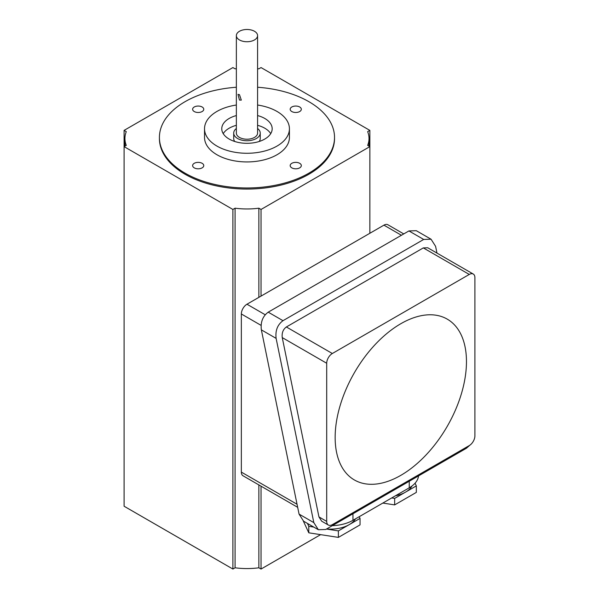 <?xml version="1.0" encoding="UTF-8"?>
<svg xmlns="http://www.w3.org/2000/svg" width="599" height="599" viewBox="0 0 599 599"><rect width="100%" height="100%" fill="white"/><g stroke="black" fill="none" stroke-linecap="round" stroke-linejoin="round"><path stroke-width="0.9" d="M466.464 361.631A92.86 53.61 120 0 0 400.806 323.722A92.86 53.61 120 0 0 335.148 437.45A92.86 53.61 120 0 0 400.806 475.359A92.86 53.61 120 0 0 466.464 361.631M436.971 253.092L435.585 246.316L431.055 239.218L416.298 230.697L408.93 230.929L268.225 312.161C262.729 316.212 260.438 322.112 261.359 329.862L299.058 514.099L303.588 521.197L318.346 529.718L325.714 529.486L466.419 448.254L469.833 445.222M326.702 363.256L282.249 337.589L318.945 516.915L326.702 521.392A7.959 4.597 120 0 0 328.349 525.038A7.959 4.597 120 0 0 332.333 524.642L469.279 445.574A7.959 4.597 120 0 0 474.91 435.825L474.91 277.689A7.959 4.597 120 0 0 473.262 274.043A7.959 4.597 120 0 0 469.279 274.439L332.333 353.507A7.959 4.597 120 0 0 326.702 363.256L326.702 521.392M469.279 274.439L423.321 247.904L286.367 326.972L332.333 353.507M423.321 247.904L427.738 247.769L473.262 274.043M328.349 525.038L321.663 521.175L318.945 516.915M282.249 337.589C281.702 332.939 283.072 329.398 286.367 326.972M431.055 239.218L423.688 239.45L408.93 230.929M318.346 529.718L313.824 522.62L276.117 338.383C275.203 330.633 277.487 324.733 282.99 320.682L423.688 239.45M403.756 233.917L387.897 224.767A7.959 4.597 120 0 0 383.922 225.157L246.968 304.225A7.959 4.597 120 0 0 241.345 313.973L241.345 472.109A7.959 4.597 120 0 0 242.992 475.756L297.673 507.323M418.514 475.906A31.837 18.382 180 0 1 409.244 487.818L352.968 520.306A31.837 18.382 180 0 1 332.34 525.66M411.992 486.014A26.528 15.319 180 0 1 395.445 495.785M415.077 483.198L416.327 485.894L416.327 492.393L394.666 504.897L382.828 503.07M416.327 485.894L394.666 498.398L391.701 497.941M394.666 504.897L394.666 498.398M355.514 518.839A26.528 15.319 180 0 1 326.612 528.969M359.25 516.682L360.044 518.39L360.044 524.889L338.383 537.393L308.792 532.818L303.326 521.04M360.044 518.39L338.383 530.894L326.47 529.052M313.794 527.09L308.792 526.319L307.452 523.429M338.383 537.393L338.383 530.894M308.792 532.818L308.792 526.319M239.465 94.642L237.998 94.372L239.465 100.055L241.315 100.115L239.465 94.642M257.585 35.611L257.585 133.09A10.61 6.125 180 0 1 251.033 138.751A10.61 6.125 180 0 1 239.465 137.426A10.61 6.125 180 0 1 236.358 133.09L236.358 35.611A10.61 6.125 0 0 0 239.465 39.946A10.61 6.125 0 0 0 251.033 41.271A10.61 6.125 0 0 0 257.585 35.611A10.61 6.125 0 0 0 254.478 31.275A10.61 6.125 0 0 0 242.909 29.95A10.61 6.125 0 0 0 236.358 35.611M259.195 141.484A13.268 7.66 0 0 0 260.236 138.511L260.236 133.09A13.268 7.66 0 0 0 257.585 128.5M236.358 128.5A13.268 7.66 0 0 0 233.707 133.09A13.268 7.66 0 0 0 237.593 138.511A13.268 7.66 0 0 0 252.044 140.166A13.268 7.66 0 0 0 260.236 133.09M299.687 163.31A5.571 3.22 0 0 0 293.615 162.614A5.571 3.22 0 0 0 290.178 165.586A5.571 3.22 0 0 0 291.81 167.862A5.571 3.22 0 0 0 297.883 168.559A5.571 3.22 0 0 0 301.319 165.586A5.571 3.22 0 0 0 299.687 163.31M299.687 106.989A5.571 3.22 0 0 0 293.615 106.293A5.571 3.22 0 0 0 290.178 109.265A5.571 3.22 0 0 0 291.81 111.541A5.571 3.22 0 0 0 297.883 112.238A5.571 3.22 0 0 0 301.319 109.265A5.571 3.22 0 0 0 299.687 106.989M202.133 106.989A5.571 3.22 0 0 0 196.06 106.293A5.571 3.22 0 0 0 192.623 109.265A5.571 3.22 0 0 0 194.256 111.541A5.571 3.22 0 0 0 200.328 112.238A5.571 3.22 0 0 0 203.765 109.265A5.571 3.22 0 0 0 202.133 106.989M202.133 163.31A5.571 3.22 0 0 0 196.06 162.614A5.571 3.22 0 0 0 192.623 165.586A5.571 3.22 0 0 0 194.256 167.862A5.571 3.22 0 0 0 200.328 168.559A5.571 3.22 0 0 0 203.765 165.586A5.571 3.22 0 0 0 202.133 163.31M236.358 115.562A25.203 14.548 0 0 0 221.765 128.763A25.203 14.548 0 0 0 229.147 139.05A25.203 14.548 0 0 0 256.619 142.203A25.203 14.548 0 0 0 272.178 128.763A25.203 14.548 0 0 0 264.795 118.467A25.203 14.548 0 0 0 257.585 115.562M223.225 133.637A25.203 14.548 180 0 1 236.358 125.311M257.585 125.311A25.203 14.548 180 0 1 264.795 128.216A25.203 14.548 180 0 1 270.718 133.637M236.358 105.027A42.447 24.507 0 0 0 204.521 128.763A42.447 24.507 0 0 0 216.958 146.089A42.447 24.507 0 0 0 263.216 151.405A42.447 24.507 0 0 0 289.422 128.763A42.447 24.507 0 0 0 276.985 111.429A42.447 24.507 0 0 0 257.585 105.027M204.521 128.763L204.521 137.426A42.447 24.507 0 0 0 216.958 154.752A42.447 24.507 0 0 0 263.216 160.068A42.447 24.507 0 0 0 289.422 137.426L289.422 128.763M236.358 87.252A87.551 50.548 0 0 0 159.416 137.426L159.416 138.511A87.551 50.548 0 0 0 185.061 174.249A87.551 50.548 0 0 0 280.474 185.211A87.551 50.548 0 0 0 334.527 138.511L334.527 137.426A87.551 50.548 0 0 0 308.882 101.68A87.551 50.548 0 0 0 257.585 87.252M159.416 137.426A87.551 50.548 0 0 0 185.061 173.171A87.551 50.548 0 0 0 280.474 184.125A87.551 50.548 0 0 0 334.527 137.426M320.63 534.645L261.044 569.05L258.858 567.792A53.064 30.631 0 0 1 235.085 567.792L232.899 569.05L124.09 506.23L124.09 130.387L126.277 131.645A53.064 30.631 0 0 0 124.929 138.511A53.064 30.631 0 0 0 126.277 145.37L124.09 146.628L232.899 209.455L235.085 208.19A53.064 30.631 0 0 0 258.858 208.19L261.044 209.455L369.853 146.628L367.666 145.37A53.064 30.631 0 0 0 369.014 138.511A53.064 30.631 0 0 0 367.666 131.645L369.853 130.387L261.044 67.567L258.858 68.825A53.064 30.631 0 0 0 257.585 68.668M232.899 569.05L232.899 209.455M235.085 567.792L235.085 208.19M258.858 567.792L258.858 484.913M261.044 569.05L261.044 486.171M258.858 297.366L258.858 208.19M261.044 296.101L261.044 209.455M369.853 233.281L369.853 130.387M236.358 68.668A53.064 30.631 0 0 0 235.085 68.825L232.899 67.567L124.09 130.387M233.707 133.09L233.707 138.511A13.268 7.66 0 0 0 234.748 141.484M313.824 522.62L299.058 514.099M276.117 338.383L261.359 329.862M282.99 320.682L268.225 312.161M241.345 472.109L297.052 504.268M401.42 235.265L383.922 225.157M246.968 304.225L265.185 314.737M261.067 325.362L241.345 313.973M352.968 520.306L352.968 513.755M409.244 487.818L409.244 481.259M124.929 146.149L124.929 138.511M369.014 146.149L369.014 138.511"/></g></svg>
